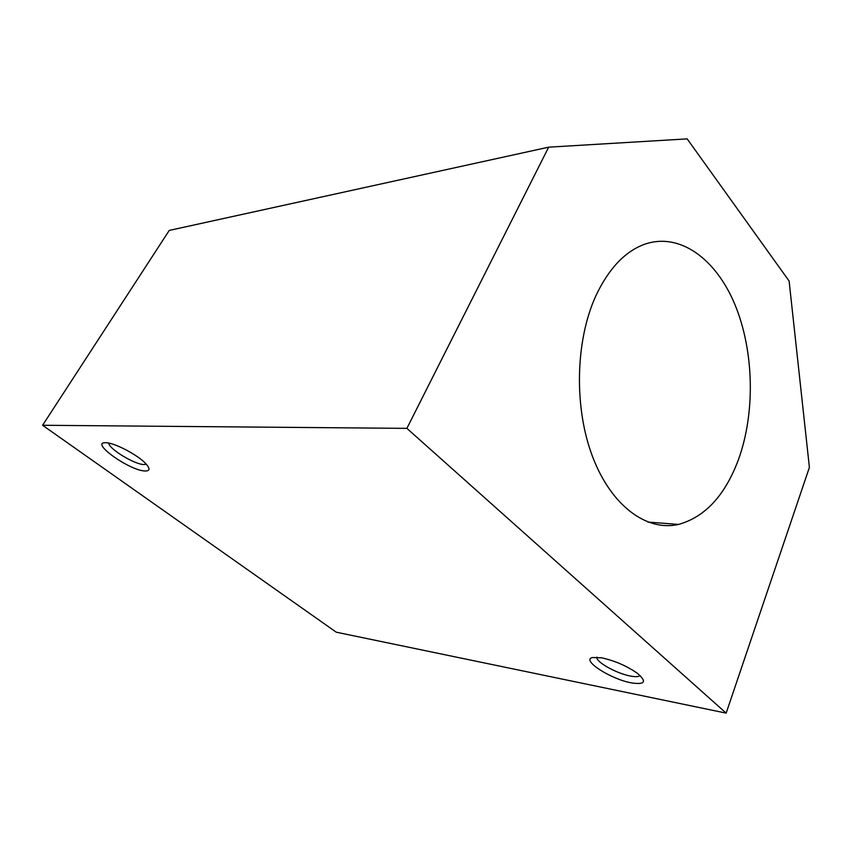 <?xml version="1.0" encoding="UTF-8"?>
<svg xmlns="http://www.w3.org/2000/svg" width="852" height="852" viewBox="0 0 852 852"><rect width="100%" height="100%" fill="white"/><g stroke="black" fill="none" stroke-linecap="round" stroke-linejoin="round"><path stroke-width="1.28" d="M595.814 295.932C575.26 340.885 573.865 408.065 592.758 457.173C611.629 506.397 647.105 531.712 678.554 524.427C705.03 517.036 724.967 495.523 738.354 459.888C755.447 412.975 754.116 351.205 735.031 304.824C715.968 258.614 679.129 231.414 643.516 244.652C624.292 252.139 608.392 269.232 595.814 295.932M640.065 675.508C638.734 676.829 635.539 676.999 630.469 676.051C617.689 673.751 598.253 663.388 596.869 658.117L596.709 657.212M631.343 682.867C610.596 679.161 580.926 659.981 592.502 657.531L601.672 657.829C614.835 660.737 626.774 665.913 637.477 673.378C647.115 681.749 645.071 684.912 631.343 682.867M146.299 464.223L143.881 464.542C134.531 464.51 108.374 448.578 108.854 443.115M144.978 470.975C129.642 470.73 89.098 441.837 105.797 442.731L105.925 442.731C114.413 442.689 137.822 454.979 145.724 463.594C150.293 468.632 150.048 471.092 144.978 470.975M406.883 428.364L548.667 147.172L687.159 138.876L789.112 281.032L809.4 467.407L726.149 713.124L406.883 428.364L42.6 425.276L336.263 632.195L726.149 713.124M42.6 425.276L169.25 230.423L548.667 147.172M678.554 524.427L647.861 522.063M597.209 657.243L596.869 658.117"/></g></svg>
